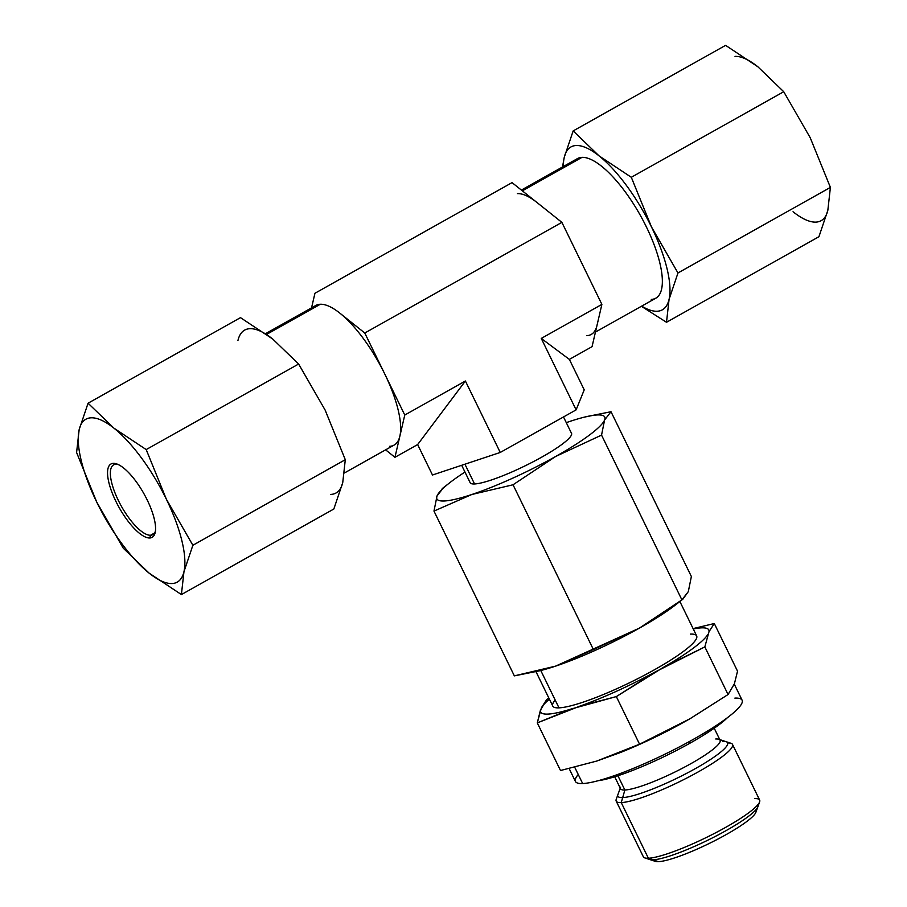 <?xml version="1.0" encoding="UTF-8"?>
<svg xmlns="http://www.w3.org/2000/svg" width="907" height="907" viewBox="0 0 907 907"><rect width="100%" height="100%" fill="white"/><g stroke="black" fill="none" stroke-linecap="round" stroke-linejoin="round"><path stroke-width="1.36" d="M464.928 464.214L474.554 483.964L464.928 464.214M591.228 334.445A80.043 27.017 -119.3 0 0 596.965 325.522L601.885 304.389L541.264 338.424L576.115 409.873L500.245 452.457L465.393 381.008L404.771 415.032L364.773 333.016L561.887 222.374L601.885 304.389L561.887 222.374L536.967 202.499A80.043 27.017 -119.3 0 0 517.409 193.61A80.043 27.017 60.7 0 1 536.967 202.499L512.047 182.624L314.944 293.267L311.555 307.847L314.944 293.267L512.047 182.624L561.887 222.374L364.773 333.016L339.853 313.142A80.043 27.017 60.7 0 1 384.772 374.024A80.043 27.017 60.7 0 1 399.862 436.165A80.043 27.017 60.7 0 1 394.126 445.076L344.501 472.932M521.378 190.073L577.487 158.578A80.043 27.017 60.7 0 1 582.022 157.353L522.353 190.844L582.022 157.353A80.043 27.017 60.7 0 1 643.448 221.115A80.043 27.017 60.7 0 1 655.84 298.176L595.446 332.075M265.615 333.629L315.772 305.489A80.043 27.017 60.7 0 1 320.307 304.253A80.043 27.017 60.7 0 1 339.853 313.142A80.043 27.017 60.7 0 1 384.772 374.024A80.043 27.017 60.7 0 1 399.862 436.165L394.953 457.298L385.622 449.861L394.953 457.298L417.639 444.566L432.48 475.007L500.245 452.457L576.115 409.873L584.221 389.84L569.369 359.399L592.056 346.655L601.885 304.389L541.264 338.424L569.369 359.399L592.056 346.655L596.965 325.522A80.043 27.017 60.7 0 1 586.693 335.669M312.359 308.72A80.043 27.017 60.7 0 1 320.307 304.253L266.635 334.377L320.307 304.253A80.043 27.017 60.7 0 1 339.853 313.142L364.773 333.016L404.771 415.032L399.862 436.165L404.771 415.032L465.393 381.008L417.639 444.566L465.393 381.008L500.245 452.457L432.48 475.007L417.639 444.566L394.953 457.298L399.862 436.165A80.043 27.017 60.7 0 1 389.591 446.312M569.369 359.399L541.264 338.424L576.115 409.873L584.221 389.84L569.369 359.399M679.264 601.874A93.387 14.829 154 0 1 639.333 628.154L593.393 649.559L513.033 484.78L555.606 456.504L601.545 435.099L681.905 599.878L639.333 628.154L681.905 599.878L688.311 591.625L691.372 576.501L611.001 411.721L691.372 576.501L688.311 591.625L682.869 599.176L675.556 604.878A93.387 14.829 154 0 1 639.333 628.154A93.387 14.829 154 0 1 555.549 666.146L593.393 649.559L513.033 484.78L471.821 494.496L433.977 511.083L514.348 675.874L555.549 666.146L639.333 628.154A93.387 14.829 154 0 1 555.549 666.146A93.387 14.829 154 0 1 541.309 670.364L539.325 670.863M540.459 670.568A93.387 14.829 154 0 0 555.549 666.146L539.393 670.84L514.348 675.874L433.977 511.083L437.027 495.97L443.432 487.717M566.285 422.639L569.8 421.438A93.387 14.829 -26 0 0 566.285 422.639L569.8 421.438A93.387 14.829 -26 0 0 566.285 422.639M584.879 417.016L611.001 411.721L604.595 419.975L601.545 435.099L681.905 599.878L682.869 599.176M442.469 488.408L437.027 495.97A93.387 14.829 -26 0 1 464.974 472.048A93.387 14.829 -26 0 0 449.781 482.705A93.387 14.829 -26 0 0 437.027 495.97A93.387 14.829 -26 0 0 444.158 500.993A93.387 14.829 -26 0 0 471.821 494.496L433.977 511.083L437.027 495.97A93.387 14.829 -26 0 0 444.158 500.993A93.387 14.829 -26 0 0 471.821 494.496A93.387 14.829 -26 0 0 555.606 456.504L513.033 484.78L471.821 494.496A93.387 14.829 -26 0 0 555.606 456.504A93.387 14.829 -26 0 0 604.595 419.975L601.545 435.099L555.606 456.504A93.387 14.829 -26 0 0 604.595 419.975A93.387 14.829 -26 0 0 584.029 417.231A93.387 14.829 -26 0 0 569.8 421.438A93.387 14.829 -26 0 1 604.595 419.975L611.001 411.721L585.945 416.755M474.497 483.964A56.415 8.957 154 0 1 469.985 482.32A56.415 8.957 -26 0 0 470.098 482.705A56.415 8.957 -26 0 0 474.497 483.964A56.415 8.957 -26 0 0 533.475 461.606A56.415 8.957 -26 0 0 571.523 433.24A56.415 8.957 -26 0 0 571.297 432.911A56.415 8.957 154 0 1 534.563 461.039A56.415 8.957 154 0 1 474.497 483.964M115.903 464.225A40.021 13.503 -119.3 0 0 113.636 464.838A40.021 13.503 -119.3 0 0 119.826 503.374A40.021 13.503 -119.3 0 0 150.551 535.255L154.519 533.021L150.551 535.255A40.021 13.503 -119.3 0 0 152.818 534.631A40.021 13.503 -119.3 0 0 155.426 531.105A40.021 13.503 60.7 0 1 150.551 535.255L149.757 537.987A42.051 14.195 60.7 0 1 115.881 501.333A42.051 14.195 60.7 0 1 113.352 463.352A42.051 14.195 60.7 0 1 147.229 500.018A42.051 14.195 60.7 0 1 149.757 537.987A42.051 14.195 -119.3 0 0 155.21 532.42A42.051 14.195 -119.3 0 0 143.93 493.725A42.051 14.195 -119.3 0 0 116.776 463.953A42.051 14.195 -119.3 0 0 113.352 463.352L115.903 464.225A40.021 13.503 60.7 0 1 118.012 464.452A40.021 13.503 -119.3 0 0 115.903 464.225L113.352 463.352A42.051 14.195 -119.3 0 0 115.881 501.333A42.051 14.195 -119.3 0 0 149.757 537.987L150.551 535.255A40.021 13.503 60.7 0 1 118.307 500.369A40.021 13.503 60.7 0 1 115.903 464.225M325.137 410.077L345.295 459.702L192.874 545.266L166.355 499.201L146.197 449.577L298.63 364.024L325.137 410.077L298.63 364.024L272.735 339.048L240.491 317.643L88.07 403.207L240.491 317.643L272.735 339.048A93.387 31.518 60.7 0 0 237.94 340.522A93.387 31.518 60.7 0 1 272.735 339.048L298.63 364.024L146.197 449.577L166.355 499.201L192.874 545.266L183.962 571.705L181.4 594.573L333.833 509.02L342.744 482.581L345.295 459.702L192.874 545.266L183.962 571.705L181.4 594.573L149.156 573.167L123.273 548.202L96.754 502.138L76.596 452.514L79.158 429.646L88.07 403.207L113.953 428.172L146.197 449.577L113.953 428.172A93.387 31.518 -119.3 0 0 79.158 429.646L88.07 403.207L113.953 428.172A93.387 31.518 -119.3 0 0 79.158 429.646A93.387 31.518 -119.3 0 0 96.754 502.138L76.596 452.514L79.158 429.646A93.387 31.518 -119.3 0 0 96.754 502.138A93.387 31.518 -119.3 0 0 149.156 573.167A93.387 31.518 -119.3 0 0 171.979 583.541A93.387 31.518 -119.3 0 0 183.962 571.705A93.387 31.518 -119.3 0 0 166.355 499.201A93.387 31.518 -119.3 0 0 113.953 428.172A93.387 31.518 -119.3 0 1 166.355 499.201A93.387 31.518 -119.3 0 1 183.962 571.705A93.387 31.518 -119.3 0 1 171.979 583.541A93.387 31.518 -119.3 0 1 149.156 573.167L123.273 548.202L96.754 502.138A93.387 31.518 -119.3 0 0 149.156 573.167L181.4 594.573L333.833 509.02L342.744 482.581L345.295 459.702L325.137 410.077M342.744 482.581A93.387 31.518 60.7 0 1 330.76 494.417A93.387 31.518 60.7 0 0 342.744 482.581M651.464 226.909L631.306 177.284L783.727 91.72L810.246 137.785L830.404 187.409L677.971 272.973L651.464 226.909L677.971 272.973L669.06 299.412L666.509 322.28L641.385 306.294L666.509 322.28L818.93 236.716L666.509 322.28L669.06 299.412A93.387 31.518 -119.3 0 0 651.464 226.909A93.387 31.518 -119.3 0 0 599.062 155.879L631.306 177.284L783.727 91.72L757.844 66.755L725.6 45.35L573.167 130.914L599.062 155.879L631.306 177.284L651.464 226.909A93.387 31.518 -119.3 0 0 599.062 155.879A93.387 31.518 -119.3 0 0 576.24 145.517A93.387 31.518 -119.3 0 0 564.256 157.342L573.167 130.914L725.6 45.35L757.844 66.755A93.387 31.518 60.7 0 0 735.021 56.381A93.387 31.518 60.7 0 1 757.844 66.755L783.727 91.72L810.246 137.785L830.404 187.409L677.971 272.973L669.06 299.412A93.387 31.518 -119.3 0 0 651.464 226.909M562.499 166.99L564.256 157.342L573.167 130.914L599.062 155.879A93.387 31.518 -119.3 0 0 576.24 145.517A93.387 31.518 -119.3 0 0 564.256 157.342A93.387 31.518 -119.3 0 0 563.326 166.525A93.387 31.518 -119.3 0 1 564.256 157.342L562.499 166.99M818.93 236.716L827.842 210.288L830.404 187.409L827.842 210.288A93.387 31.518 60.7 0 1 793.047 211.75A93.387 31.518 60.7 0 0 827.842 210.288L818.93 236.716M641.68 306.124A93.387 31.518 -119.3 0 0 669.06 299.412A93.387 31.518 -119.3 0 1 641.68 306.124M574.074 161.809A80.043 27.017 60.7 0 1 582.022 157.353A80.043 27.017 60.7 0 1 646.487 227.124A80.043 27.017 60.7 0 1 651.305 299.401M658.414 861.65A56.699 9.002 154 0 1 655.296 861.355L644.82 857.909A64.703 10.272 -26 0 0 648.38 858.237L621.25 802.593A64.703 10.272 -26 0 0 688.889 776.959A64.703 10.272 -26 0 0 732.505 744.42L759.647 800.065A64.703 10.272 154 0 1 716.02 832.592A64.703 10.272 154 0 1 648.38 858.237L658.414 861.65L648.38 858.237A64.703 10.272 -26 0 0 711.417 834.962A64.703 10.272 -26 0 0 759.613 801.913L755.882 812.298A56.699 9.002 154 0 1 713.65 841.265A56.699 9.002 154 0 1 658.414 861.65A56.699 9.002 -26 0 0 719.376 838.295A56.699 9.002 -26 0 0 755.52 810.178M759.613 801.913A64.703 10.272 -26 0 0 754.805 798.602M732.505 744.42A64.703 10.272 -26 0 0 727.675 742.969M718.809 739.273L731.031 743.309A64.703 10.272 154 0 1 693.39 774.567A64.703 10.272 154 0 1 621.25 802.593L624.866 790.008A55.361 8.787 -26 0 0 686.61 766.018A55.361 8.787 -26 0 0 718.809 739.273A55.361 8.787 -26 0 0 715.759 738.99M714.217 728.219L720.079 740.225A55.361 8.787 154 0 1 682.744 768.07A55.361 8.787 154 0 1 624.866 790.008L617.905 775.734L624.866 790.008L621.25 802.593L648.38 858.237A64.703 10.272 154 0 1 643.346 856.786L616.204 801.153A64.703 10.272 -26 0 0 621.25 802.593A64.703 10.272 154 0 1 616.238 799.294L620.581 787.185A55.361 8.787 -26 0 0 624.866 790.008A55.361 8.787 154 0 1 620.558 788.773L614.697 776.766M578.247 774.499A92.718 14.727 -26 0 0 582.657 783.546A92.718 14.727 -26 0 0 693.322 739.364A92.718 14.727 -26 0 0 734.874 698.107M734.273 684.127L742.096 700.181A92.718 14.727 154 0 1 679.581 746.801A92.718 14.727 154 0 1 582.657 783.546L574.709 767.243L582.657 783.546A92.718 14.727 154 0 1 575.435 781.471L569.154 768.58M620.898 752.334A93.568 14.863 154 0 0 680.057 724.319L689.751 718.877L639.56 744.205L616.329 696.587L654.65 672.234L704.841 646.906L728.072 694.524L690.522 718.435A93.568 14.863 154 0 1 690.499 718.446A93.568 14.863 154 0 1 689.751 718.877L728.072 694.524L734.409 683.787L737.527 671.157L714.297 623.528L709.002 631.703L704.841 646.906L728.072 694.524L734.409 683.787L737.527 671.157L714.297 623.528L709.002 631.703A93.568 14.863 -26 0 0 693.265 628.97A93.568 14.863 -26 0 1 709.002 631.703L704.841 646.906L664.355 666.792A93.568 14.863 -26 0 0 707.97 634.265A93.568 14.863 -26 0 1 664.355 666.792L616.329 696.587L571.387 708.945L537.284 722.89L560.503 770.519L596.795 761.041L639.56 744.205L616.329 696.587L580.049 706.065A93.568 14.863 -26 0 0 654.65 672.234A93.568 14.863 -26 0 1 580.049 706.065L537.284 722.89L541.434 707.698L546.74 699.512L548.86 698.061L546.74 699.512L540.402 710.26A93.568 14.863 -26 0 0 547.896 714.092A93.568 14.863 -26 0 0 571.387 708.945A93.568 14.863 -26 0 1 547.896 714.092A93.568 14.863 -26 0 1 540.402 710.26L537.284 722.89L560.503 770.519L596.795 761.041L620.229 752.606L639.56 744.205L680.057 724.319A93.568 14.863 154 0 1 621.601 752.05L620.263 752.583M693.095 628.608L714.297 623.528L693.095 628.608M549.393 699.15A93.568 14.863 -26 0 0 541.434 707.698A93.568 14.863 -26 0 1 549.393 699.15M690.408 634.095A80.043 12.709 154 0 1 654.525 669.717A80.043 12.709 154 0 1 558.995 707.857A80.043 12.709 154 0 1 555.186 700.045M679.876 601.511L696.644 635.886A80.043 12.709 154 0 1 642.678 676.146A80.043 12.709 154 0 1 558.995 707.857L540.776 670.5L558.995 707.857A80.043 12.709 154 0 1 552.76 706.065L535.98 671.668M727.437 717.675A79.374 12.607 154 0 1 690.08 743.128A79.374 12.607 154 0 1 598.246 780.689A79.374 12.607 154 0 0 690.08 743.128L689.331 741.586L690.08 743.128A79.374 12.607 154 0 0 727.437 717.675M757.912 804.974A60.996 9.682 154 0 1 716.791 835.653A60.996 9.682 154 0 1 653.029 859.813A60.996 9.682 154 0 1 648.278 858.453M617.928 796.233A60.996 9.682 -26 0 0 622.69 797.593A60.996 9.682 -26 0 0 686.452 773.433A60.996 9.682 -26 0 0 727.573 742.754A60.996 9.682 -26 0 0 722.822 741.393M470.325 483.034L461.674 465.291M571.637 433.614L563.508 416.948M584.029 417.231L586.013 416.732M449.781 482.705L442.491 488.397"/></g></svg>

